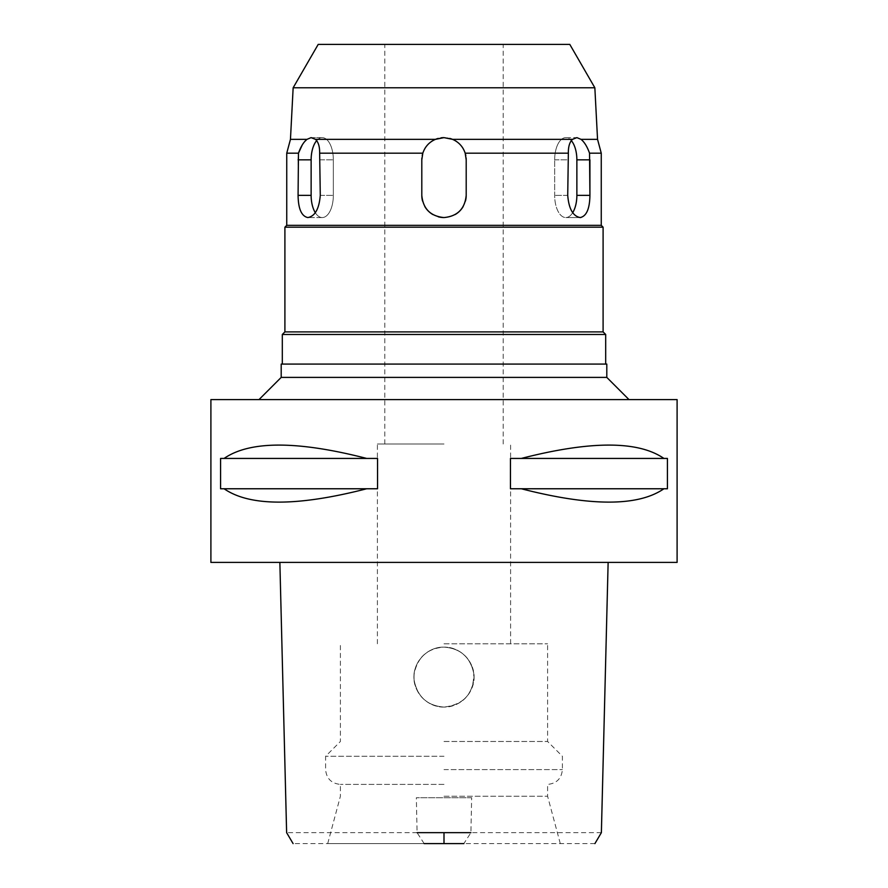 <?xml version="1.0" encoding="UTF-8"?>
<svg xmlns="http://www.w3.org/2000/svg" width="888" height="888" viewBox="0 0 888 888"><rect width="100%" height="100%" fill="white"/><g stroke="black" fill="none" stroke-linecap="round" stroke-linejoin="round"><path stroke-width="0.67" stroke-dasharray="4.44 3.33" d="M594.905 843.6L293.096 843.6M444 843.6L327.705 843.6L444 843.6M424.153 843.6L417.083 832.667L416.35 797.724L471.65 797.724L470.918 832.667L463.847 843.6M601.376 832.667L470.918 832.667M417.083 832.667L286.624 832.667M444 707.07C427.505 705.771 417.582 697.013 414.263 680.807C411.488 663.813 426.584 646.575 444 647.13C460.361 648.329 470.274 657.098 473.748 673.415C476.69 690.087 461.394 707.669 444 707.07C460.361 705.871 470.274 697.102 473.748 680.785C476.69 664.113 461.394 646.531 444 647.13A29.97 29.97 0 0 0 414.03 677.1A29.97 29.97 0 0 0 444 707.07A29.97 29.97 0 0 0 473.97 677.1A29.97 29.97 0 0 0 444 647.13C427.639 648.329 417.726 657.098 414.252 673.415C411.311 690.087 426.606 707.669 444 707.07C427.639 705.871 417.726 697.102 414.252 680.785C411.311 664.113 426.606 646.531 444 647.13C460.45 648.395 470.363 657.142 473.737 673.37C473.948 693.384 464.036 704.617 444 707.07M471.65 797.724L416.35 797.724M677.1 562.404L210.9 562.404M444 562.404L608.136 562.404L444 562.404M210.9 399.6L677.1 399.6M366.689 488.766L220.579 488.766L220.579 458.43L377.544 458.43L377.544 488.766L224.098 488.766C249.839 506.56 297.369 506.56 366.689 488.766L224.098 488.766M377.544 458.43L366.689 458.43C297.369 440.648 249.839 440.648 224.098 458.43L377.544 458.43M663.902 488.766L510.456 488.766L510.456 458.43L667.421 458.43L667.421 488.766L521.312 488.766C590.631 506.56 638.161 506.56 663.902 488.766L521.312 488.766M667.421 458.43L663.902 458.43C638.161 440.648 590.631 440.648 521.312 458.43L667.421 458.43M444 399.6L258.996 399.6L444 399.6M606.804 377.4L281.196 377.4M281.196 364.08L606.804 364.08M444 364.08L282.306 364.08L444 364.08M282.306 334.476L605.694 334.476M603.096 331.89L284.904 331.89M284.904 227.184L603.096 227.184M601.254 225.33L286.746 225.33M286.746 153.18L298.468 153.18L298.079 159.84L311.133 159.84L311.133 195.36A22.2 11.1 90 0 0 322.233 217.56A22.2 11.1 90 0 0 333.333 195.36L333.333 159.84A22.2 11.1 90 0 0 322.233 137.64A22.2 11.1 90 0 1 333.333 159.84L333.333 195.36A22.2 11.1 90 0 1 322.233 217.56A22.2 11.1 90 0 1 315.296 212.676M316.661 140.648A22.2 11.1 90 0 1 322.233 137.64L311.1 137.64L315.518 139.361C318.381 142.102 319.758 146.709 319.647 153.18L320.279 195.36C319.169 208.835 315.018 216.228 307.814 217.56C301.543 216.261 298.29 208.869 298.079 195.36L298.079 159.84M319.647 153.18L422.821 153.18C424.997 146.709 429.193 142.102 435.42 139.361L315.518 139.361M435.42 139.361L444 137.64A22.2 22.2 0 0 0 421.8 159.84L421.8 195.36A22.2 22.2 0 0 0 444 217.56A22.2 22.2 0 0 0 466.2 195.36C464.901 208.824 457.498 216.228 444 217.56C430.536 216.261 423.132 208.858 421.8 195.36L421.8 159.84L422.821 153.18M452.58 139.361C458.807 142.102 463.003 146.709 465.179 153.18L466.2 159.84L466.2 195.36L466.2 159.84A22.2 22.2 0 0 0 444 137.64L452.58 139.361L572.483 139.361L576.9 137.64L565.767 137.64A22.2 11.1 -90 0 1 571.339 140.648M465.179 153.18L568.353 153.18C568.242 146.709 569.619 142.102 572.483 139.361M572.705 212.676A22.2 11.1 -90 0 1 565.767 217.56L580.186 217.56C573.004 216.261 568.842 208.869 567.721 195.36L568.353 153.18M589.477 153.025L589.921 159.84L576.867 159.84A22.2 11.1 -90 0 0 565.767 137.64A22.2 11.1 -90 0 0 554.667 159.84A22.2 11.1 -90 0 1 565.767 137.64L576.9 137.64M589.532 153.18L601.254 153.18M580.186 217.56L565.767 217.56A22.2 11.1 -90 0 1 554.667 195.36L554.667 159.84L554.667 195.36A22.2 11.1 -90 0 0 565.767 217.56A22.2 11.1 -90 0 0 576.867 195.36L576.867 159.84M581.063 139.361L597.546 139.361M293.151 87.779L594.849 87.779M444 137.64A22.2 22.2 0 0 1 446.686 137.807M446.93 137.829A22.2 22.2 0 0 1 449.805 138.417M456.798 141.703A22.2 22.2 0 0 1 460.406 144.888M463.225 148.729A22.2 22.2 0 0 1 465.29 153.535M465.823 155.777A22.2 22.2 0 0 1 466.111 157.898M421.867 158.097A22.2 22.2 0 0 1 422.222 155.555M422.732 153.48A22.2 22.2 0 0 1 424.775 148.729M427.594 144.888A22.2 22.2 0 0 1 431.202 141.703M438.195 138.417A22.2 22.2 0 0 1 441.07 137.829M438.272 216.805A22.2 22.2 0 0 1 432.867 214.563M424.775 206.471A22.2 22.2 0 0 1 422.544 201.065M465.445 201.088A22.2 22.2 0 0 1 463.203 206.493M455.1 214.585A22.2 22.2 0 0 1 444 217.56M306.937 139.361L290.454 139.361M302.275 144.922L304.54 141.703M311.1 137.64L322.233 137.64A22.2 11.1 90 0 0 311.133 159.84M318.204 44.4L569.796 44.4M444 44.4L384.804 44.4L444 44.4M444 444L377.4 444L444 444M444 643.8L547.596 643.8L444 643.8M444 741.48L547.596 741.48L444 741.48M444 756.276L325.596 756.276L444 756.276M444 784.404L340.404 784.404L444 784.404M444 796.236L547.596 796.236L444 796.236M521.312 458.43L663.902 458.43M224.098 458.43L366.689 458.43M567.721 195.36L554.667 195.36L567.721 195.36M554.667 159.84L567.721 159.84L554.667 159.84M320.279 159.84L333.333 159.84L320.279 159.84M444 769.596L562.404 769.596L444 769.596M589.921 195.36L576.867 195.36M311.133 195.36L298.079 195.36M320.279 195.36L333.333 195.36L320.279 195.36M384.804 444L384.804 44.4M503.196 444L503.196 44.4M377.4 643.8L377.4 444M510.6 643.8L510.6 444M560.295 843.6L547.596 796.236L547.596 784.404C556.587 783.527 561.527 778.587 562.404 769.596L562.404 756.276L547.596 741.48L547.596 643.8M327.705 843.6L340.404 796.236L340.404 784.404C331.413 783.527 326.473 778.587 325.596 769.596L325.596 756.276L340.404 741.48L340.404 643.8M322.233 217.56L307.814 217.56L322.233 217.56"/><path stroke-width="1.33" d="M424.153 843.6L463.847 843.6M417.083 832.667L470.918 832.667M210.9 562.404L677.1 562.404L677.1 399.6L210.9 399.6L210.9 562.404M224.098 488.766L220.579 488.766L220.579 458.43L224.098 458.43C249.839 440.648 297.369 440.648 366.689 458.43L377.544 458.43L377.544 488.766L366.689 488.766C297.369 506.56 249.839 506.56 224.098 488.766L366.689 488.766M521.312 488.766L510.456 488.766L510.456 458.43L521.312 458.43C590.631 440.648 638.161 440.648 663.902 458.43L667.421 458.43L667.421 488.766L663.902 488.766C638.161 506.56 590.631 506.56 521.312 488.766L663.902 488.766M258.996 399.6L281.196 377.4L606.804 377.4L629.004 399.6M606.804 377.4L606.804 364.08L281.196 364.08L281.196 377.4M605.694 364.08L605.694 334.476L282.306 334.476L282.306 364.08M282.306 334.476L284.904 331.89L603.096 331.89L605.694 334.476M603.096 331.89L603.096 227.184L284.904 227.184L284.904 331.89M284.904 227.184L286.746 225.33L601.254 225.33L603.096 227.184M422.544 201.065A22.2 22.2 0 0 1 421.8 195.36C423.099 208.824 430.502 216.228 444 217.56C457.464 216.261 464.868 208.858 466.2 195.36L466.2 159.84L465.179 153.18C463.003 146.709 458.807 142.102 452.58 139.361L444 137.64L435.42 139.361C429.193 142.102 424.997 146.709 422.821 153.18L421.8 159.84L421.8 195.36L421.8 159.84A22.2 22.2 0 0 1 421.867 158.097M422.821 153.18L319.647 153.18C319.758 146.709 318.381 142.102 315.518 139.361L435.42 139.361M315.518 139.361L311.1 137.64L306.937 139.361C303.574 142.113 300.755 146.72 298.468 153.18L298.079 195.36C298.279 208.835 301.52 216.228 307.814 217.56C314.996 216.261 319.158 208.869 320.279 195.36L319.647 153.18M302.275 144.922L298.468 153.18L286.746 153.18L286.746 225.33M601.254 225.33L601.254 153.18L589.532 153.18C587.245 146.709 584.426 142.113 581.063 139.361L576.9 137.64L572.483 139.361C569.619 142.102 568.242 146.709 568.353 153.18L567.721 195.36C568.831 208.835 572.982 216.228 580.186 217.56C586.457 216.261 589.71 208.869 589.921 195.36C589.721 208.835 586.48 216.228 580.186 217.56L580.885 217.516M568.353 153.18L465.179 153.18M571.339 140.648A22.2 11.1 -90 0 1 576.867 159.84L589.921 159.84L589.921 195.36L589.532 153.18C587.245 146.709 584.426 142.102 581.063 139.361L597.546 139.361L601.254 153.18M576.867 159.84L576.867 195.36A22.2 11.1 -90 0 1 572.705 212.676M576.9 137.64L581.063 139.361M293.151 87.779L318.204 44.4L569.796 44.4L594.849 87.779L293.151 87.779L290.454 139.361L306.937 139.361L311.1 137.64M572.483 139.361L452.58 139.361M449.805 138.417A22.2 22.2 0 0 1 456.798 141.703M460.406 144.888A22.2 22.2 0 0 1 463.225 148.729M465.29 153.535A22.2 22.2 0 0 1 465.823 155.777M466.111 157.898A22.2 22.2 0 0 1 466.2 159.84L466.2 195.36A22.2 22.2 0 0 1 465.445 201.088M422.222 155.555A22.2 22.2 0 0 1 422.732 153.48M424.775 148.729A22.2 22.2 0 0 1 427.594 144.888M431.202 141.703A22.2 22.2 0 0 1 438.195 138.417M441.07 137.829A22.2 22.2 0 0 1 444 137.64M444 217.56A22.2 22.2 0 0 1 438.272 216.805M432.867 214.563A22.2 22.2 0 0 1 428.349 211.1M428.271 211.033A22.2 22.2 0 0 1 424.775 206.471M463.203 206.493A22.2 22.2 0 0 1 459.718 211.044M459.618 211.144A22.2 22.2 0 0 1 455.1 214.585M315.296 212.676A22.2 11.1 90 0 1 311.133 195.36L311.133 159.84A22.2 11.1 90 0 1 316.661 140.648M304.54 141.703L306.937 139.361M663.902 458.43L521.312 458.43M366.689 458.43L224.098 458.43M444 832.667L444 843.6M576.867 195.36L589.921 195.36M311.133 159.84L298.079 159.84M298.079 195.36L311.133 195.36M594.905 843.6L601.376 832.667L608.136 562.404M279.864 562.404L286.624 832.667L293.096 843.6M594.849 87.779L597.546 139.361M290.454 139.361L286.746 153.18"/></g></svg>
